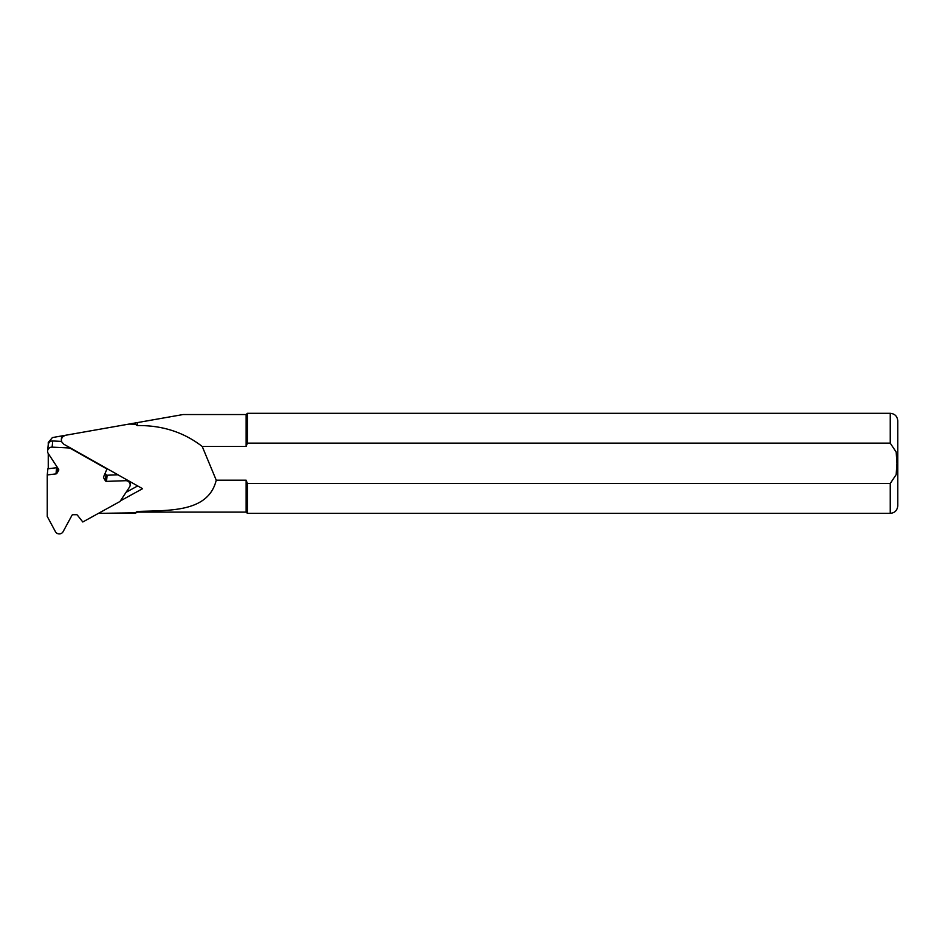 <?xml version="1.0" encoding="UTF-8"?>
<svg xmlns="http://www.w3.org/2000/svg" width="945" height="945" viewBox="0 0 945 945"><rect width="100%" height="100%" fill="white"/><g stroke="black" fill="none" stroke-linecap="round" stroke-linejoin="round"><path stroke-width="1.42" d="M246.137 480.178L246.137 512.107L137.32 512.107L135.159 513.359L99.603 513.359L135.159 512.804L137.32 511.469C168.99 510.241 208.337 512.769 216.24 480.178L246.137 480.178L247.389 483.509L890.249 483.509L896.155 474.65L897.006 463.322L896.167 452.076L890.249 443.146L247.389 443.146L246.137 446.477L202.23 446.477C183.791 432.196 162.15 425.226 137.32 425.569L137.32 422.604L128.91 424.092L135.159 424.199L135.159 422.994M137.32 425.569L135.159 424.199M137.32 512.107L137.32 511.469M246.137 446.477L246.137 414.548L183.023 414.548L137.32 422.604M202.23 446.477L216.24 480.178M247.389 443.146L247.389 413.296L890.249 413.296C894.809 413.745 897.301 416.249 897.75 420.808L897.75 505.847C897.301 510.406 894.809 512.911 890.249 513.359L890.249 483.509M246.137 512.107L247.389 513.359L247.389 483.509M120.393 500.885L142.565 488.695L63.799 444.221L61.649 441.776L61.331 439.543L62.287 437.133L65.04 435.361L128.91 424.092M48.254 444.646L48.254 442.508L52.388 437.582L65.37 435.291M48.254 468.732L48.254 453.494M137.686 485.919L126.063 492.321M52.117 447.139L69.776 448.001L106.974 469.003L103.596 476.847A1.252 1.205 -174.2 0 0 103.666 477.91L105.367 480.757A1.252 1.205 -174.2 0 0 106.501 481.371L125.65 480.698A4.335 4.182 5.8 0 1 129.489 487.147L119.991 501.488L82.794 521.983L77.431 515.19A1.252 1.205 -174.2 0 0 76.439 514.718L73.049 514.694A1.252 1.205 -174.2 0 0 71.95 515.332L63.091 531.704A4.335 4.182 -174.2 0 1 55.412 531.645L47.25 516.442L47.25 474.945L55.991 473.894A1.252 1.205 -174.2 0 0 56.913 473.303L58.602 470.48A1.252 1.205 -174.2 0 0 58.578 469.228L48.278 453.541A4.335 4.182 5.8 0 1 52.117 447.139L52.743 440.972L61.508 441.398M47.25 474.945L47.876 468.779L56.617 467.728A1.252 1.205 -174.2 0 0 57.35 467.373M105.167 473.209L105.994 474.603A1.252 1.205 -174.2 0 0 107.128 475.217L118.042 474.827M47.616 450.883L48.242 444.717A4.335 4.182 5.8 0 1 52.743 440.972M890.249 443.146L890.249 413.296M55.991 473.894L56.617 467.728M56.913 473.303L57.491 467.574M58.602 470.48L58.708 469.488M103.666 477.91L103.832 476.304M105.367 480.757L105.994 474.603M106.501 481.371L107.128 475.217M125.65 480.698L125.803 479.198M246.137 414.548L247.389 413.296M890.249 513.359L247.389 513.359M61.331 439.543L61.685 435.94M130.15 485.317L130.505 481.856"/></g></svg>
